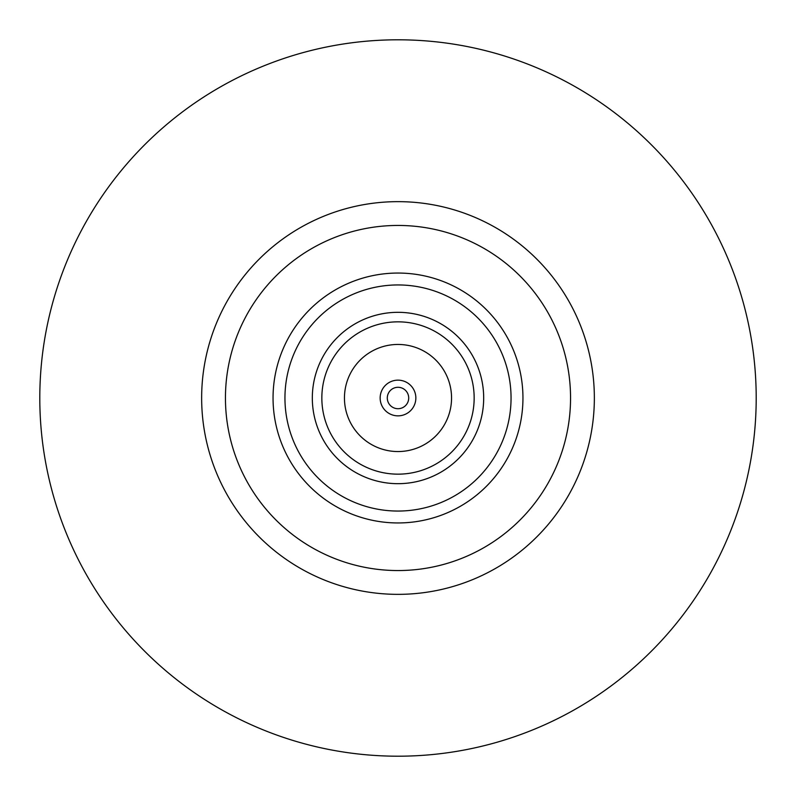 <?xml version="1.0" encoding="UTF-8"?>
<svg xmlns="http://www.w3.org/2000/svg" width="796" height="796" viewBox="0 0 796 796"><rect width="100%" height="100%" fill="white"/><g stroke="black" fill="none" stroke-linecap="round" stroke-linejoin="round"><path stroke-width="1.19" d="M201.647 398A196.353 196.353 0 0 1 398 201.647A196.353 196.353 0 0 1 594.353 398A196.353 196.353 0 0 1 398 594.353A196.353 196.353 0 0 1 201.647 398A196.353 196.353 0 0 0 398 594.353A196.353 196.353 0 0 0 594.353 398A196.353 196.353 0 0 0 398 201.647A196.353 196.353 0 0 0 201.647 398A196.353 196.353 0 0 0 398 594.353A196.353 196.353 0 0 0 594.353 398M756.2 398A358.2 358.2 0 0 1 398 756.2A358.2 358.2 0 0 1 39.8 398A358.2 358.2 0 0 1 398 39.8A358.2 358.2 0 0 1 756.2 398M387.294 398A10.706 10.706 0 0 0 398 408.706A10.706 10.706 0 0 0 408.706 398A10.706 10.706 0 0 0 398 387.294A10.706 10.706 0 0 0 387.294 398M415.85 398A17.85 17.85 0 0 0 398 380.15A17.85 17.85 0 0 0 380.15 398A17.85 17.85 0 0 0 398 415.85A17.85 17.85 0 0 0 415.85 398M344.449 398A53.551 53.551 0 0 0 398 451.551A53.551 53.551 0 0 0 451.551 398A53.551 53.551 0 0 0 398 344.449A53.551 53.551 0 0 0 344.449 398M474.157 398A76.157 76.157 0 0 0 398 321.843A76.157 76.157 0 0 0 321.843 398A76.157 76.157 0 0 0 398 474.157A76.157 76.157 0 0 0 474.157 398M483.679 398A85.679 85.679 0 0 0 398 312.321A85.679 85.679 0 0 0 312.321 398A85.679 85.679 0 0 0 398 483.679A85.679 85.679 0 0 0 483.679 398M511.052 398A113.052 113.052 0 0 0 398 284.948A113.052 113.052 0 0 0 284.948 398A113.052 113.052 0 0 0 398 511.052A113.052 113.052 0 0 0 511.052 398M522.952 398A124.952 124.952 0 0 0 398 273.048A124.952 124.952 0 0 0 273.048 398A124.952 124.952 0 0 0 398 522.952A124.952 124.952 0 0 0 522.952 398M570.553 398A172.553 172.553 0 0 0 398 225.447A172.553 172.553 0 0 0 225.447 398A172.553 172.553 0 0 0 398 570.553A172.553 172.553 0 0 0 570.553 398"/></g></svg>
